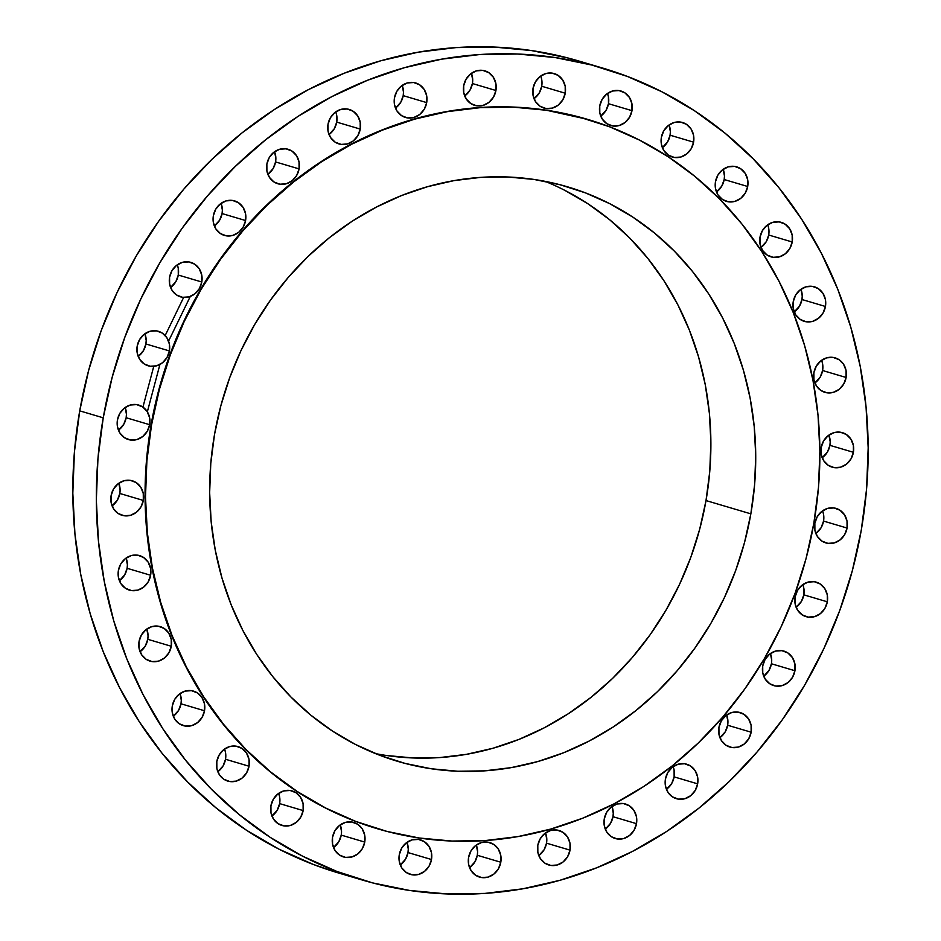 <?xml version="1.0" encoding="UTF-8"?>
<svg xmlns="http://www.w3.org/2000/svg" width="941" height="941" viewBox="0 0 941 941"><rect width="100%" height="100%" fill="white"/><g stroke="black" fill="none" stroke-linecap="round" stroke-linejoin="round"><path stroke-width="1.41" d="M170.58 287.464A17.997 16.256 106.5 0 0 178.284 275.043L201.797 282.006A17.997 16.256 -73.5 0 1 180.578 296.862A17.997 16.256 -73.5 0 1 169.58 277.23L169.627 284.182L172.109 290.44L176.673 295.051L182.601 297.309L189 296.886L194.893 293.815L199.386 288.593L201.797 282.006L201.75 275.043L199.257 268.785L194.705 264.174L188.776 261.916L182.378 262.351L176.485 265.409L171.991 270.632L169.58 277.23A17.997 16.256 -73.5 0 1 190.8 262.363A17.997 16.256 -73.5 0 1 201.797 282.006L178.284 275.043L175.885 281.63L170.58 287.464M214.36 225.993A17.997 16.256 106.5 0 0 222.076 213.572L245.577 220.535A17.997 16.256 -73.5 0 1 224.358 235.403A17.997 16.256 -73.5 0 1 213.36 215.76L213.407 222.711L215.901 228.981L220.453 233.591L226.381 235.85L232.78 235.415L238.673 232.356L243.166 227.122L245.577 220.535L245.53 213.583L243.049 207.326L238.485 202.715L232.556 200.445L226.158 200.88L220.265 203.95L215.771 209.173L213.36 215.76A17.997 16.256 -73.5 0 1 234.58 200.892A17.997 16.256 -73.5 0 1 245.577 220.535L222.076 213.572L219.665 220.159L214.36 225.993M267.856 174.367A17.997 16.256 106.5 0 0 275.572 161.934L299.073 168.898A17.997 16.256 -73.5 0 1 277.854 183.766A17.997 16.256 -73.5 0 1 266.868 164.122L266.903 171.086L269.397 177.343L273.949 181.954L279.877 184.213L286.276 183.777L292.18 180.719L296.674 175.496L299.073 168.898L299.038 161.946L296.544 155.688L291.992 151.078L286.064 148.819L279.665 149.243L273.76 152.313L269.267 157.535L266.868 164.122A17.997 16.256 -73.5 0 1 288.075 149.266A17.997 16.256 -73.5 0 1 299.073 168.898L275.572 161.934L273.161 168.533L267.856 174.367M329.021 134.539A17.997 16.256 106.5 0 0 336.725 122.118L360.238 129.082A17.997 16.256 -73.5 0 1 339.019 143.949A17.997 16.256 -73.5 0 1 328.021 124.306L328.068 131.258L330.55 137.527L335.114 142.138L341.042 144.396L347.441 143.961L353.334 140.903L357.827 135.669L360.238 129.082L360.191 122.13L357.698 115.872L353.146 111.25L347.217 108.991L340.818 109.427L334.925 112.497L330.432 117.719L328.021 124.306A17.997 16.256 -73.5 0 1 349.24 109.438A17.997 16.256 -73.5 0 1 360.238 129.082L336.725 122.118L334.326 128.705L329.021 134.539M395.479 108.074A17.997 16.256 106.5 0 0 403.195 95.641L426.696 102.604A17.997 16.256 -73.5 0 1 405.477 117.472A17.997 16.256 -73.5 0 1 394.479 97.829L394.526 104.792L397.02 111.05L401.572 115.661L407.5 117.919L413.899 117.484L419.804 114.426L424.297 109.203L426.696 102.604L426.661 95.653L424.168 89.395L419.615 84.784L413.687 82.526L407.277 82.961L401.384 86.019L396.89 91.242L394.479 97.829A17.997 16.256 -73.5 0 1 415.699 82.973A17.997 16.256 -73.5 0 1 426.696 102.604L403.195 95.641L400.784 102.24L395.479 108.074M464.701 95.958A17.997 16.256 106.5 0 0 472.417 83.537L495.919 90.501A17.997 16.256 -73.5 0 1 474.699 105.368A17.997 16.256 -73.5 0 1 463.701 85.725L463.748 92.677L466.242 98.934L470.794 103.545L476.722 105.815L483.121 105.38L489.014 102.31L493.507 97.088L495.919 90.501L495.872 83.549L493.39 77.28L488.826 72.669L482.898 70.41L476.499 70.846L470.606 73.904L466.113 79.138L463.701 85.725A17.997 16.256 -73.5 0 1 484.921 70.857A17.997 16.256 -73.5 0 1 495.919 90.501L472.417 83.537L470.006 90.124L464.701 95.958M534.018 98.676A17.997 16.256 106.5 0 0 541.722 86.254L565.235 93.218A17.997 16.256 -73.5 0 1 544.016 108.086A17.997 16.256 -73.5 0 1 533.018 88.442L533.065 95.394L535.547 101.663L540.11 106.274L546.039 108.533L552.438 108.097L558.331 105.039L562.824 99.805L565.235 93.218L565.188 86.266L562.694 80.009L558.142 75.398L552.214 73.127L545.815 73.563L539.922 76.633L535.429 81.855L533.018 88.442A17.997 16.256 -73.5 0 1 554.237 73.574A17.997 16.256 -73.5 0 1 565.235 93.218L541.722 86.254L539.322 92.841L534.018 98.676M600.758 116.119A17.997 16.256 106.5 0 0 608.474 103.698L631.976 110.662A17.997 16.256 -73.5 0 1 610.756 125.529A17.997 16.256 -73.5 0 1 599.758 105.886L599.805 112.838L602.287 119.107L606.851 123.718L612.779 125.976L619.178 125.541L625.071 122.483L629.564 117.249L631.976 110.662L631.929 103.71L629.447 97.452L624.883 92.841L618.955 90.571L612.556 91.006L606.663 94.076L602.169 99.299L599.758 105.886A17.997 16.256 -73.5 0 1 620.978 91.018A17.997 16.256 -73.5 0 1 631.976 110.662L608.474 103.698L606.063 110.285L600.758 116.119M662.37 147.619A17.997 16.256 106.5 0 0 670.074 135.198L693.588 142.162A17.997 16.256 -73.5 0 1 672.368 157.029A17.997 16.256 -73.5 0 1 661.37 137.386L661.405 144.338L663.899 150.595L668.463 155.206L674.391 157.476L680.79 157.041L686.683 153.971L691.176 148.749L693.588 142.162L693.541 135.198L691.047 128.941L686.495 124.33L680.566 122.071L674.168 122.506L668.275 125.565L663.781 130.787L661.37 137.386A17.997 16.256 -73.5 0 1 682.59 122.518A17.997 16.256 -73.5 0 1 693.588 142.162L670.074 135.198L667.663 141.785L662.37 147.619M716.477 191.964A17.997 16.256 106.5 0 0 724.182 179.531L747.695 186.494A17.997 16.256 -73.5 0 1 726.476 201.362A17.997 16.256 -73.5 0 1 715.478 181.731L715.513 188.682L718.007 194.94L722.559 199.551L728.487 201.809L734.897 201.374L740.79 198.316L745.284 193.093L747.695 186.494L747.648 179.543L745.154 173.285L740.602 168.674L734.674 166.416L728.275 166.851L722.37 169.909L717.877 175.132L715.478 181.731A17.997 16.256 -73.5 0 1 736.697 166.863A17.997 16.256 -73.5 0 1 747.695 186.494L724.182 179.531L721.771 186.13L716.477 191.964M760.998 247.436A17.997 16.256 106.5 0 0 768.703 235.015L792.216 241.978A17.997 16.256 -73.5 0 1 770.997 256.846A17.997 16.256 -73.5 0 1 759.999 237.203L760.046 244.166L762.528 250.424L767.091 255.035L773.02 257.293L779.419 256.858L785.312 253.799L789.805 248.577L792.216 241.978L792.169 235.027L789.675 228.769L785.123 224.158L779.195 221.888L772.796 222.323L766.903 225.393L762.41 230.616L759.999 237.203A17.997 16.256 -73.5 0 1 781.218 222.335A17.997 16.256 -73.5 0 1 792.216 241.978L768.703 235.015L766.303 241.614L760.998 247.436M794.228 311.93A17.997 16.256 106.5 0 0 801.944 299.509L825.445 306.472A17.997 16.256 -73.5 0 1 804.226 321.34A17.997 16.256 -73.5 0 1 793.228 301.696L793.275 308.648L795.768 314.906L800.321 319.517L806.249 321.787L812.648 321.351L818.541 318.281L823.034 313.059L825.445 306.472L825.398 299.509L822.916 293.251L818.352 288.64L812.424 286.382L806.025 286.817L800.132 289.875L795.639 295.098L793.228 301.696A17.997 16.256 -73.5 0 1 814.447 286.829A17.997 16.256 -73.5 0 1 825.445 306.472L801.944 299.509L799.532 306.096L794.228 311.93M814.894 382.952A17.997 16.256 106.5 0 0 822.599 370.519L846.112 377.482A17.997 16.256 -73.5 0 1 824.892 392.35A17.997 16.256 -73.5 0 1 813.894 372.707L813.941 379.67L816.423 385.928L820.987 390.539L826.916 392.797L833.314 392.362L839.207 389.303L843.701 384.081L846.112 377.482L846.065 370.531L843.571 364.273L839.019 359.662L833.091 357.404L826.692 357.827L820.799 360.897L816.306 366.12L813.894 372.707A17.997 16.256 -73.5 0 1 835.114 357.851A17.997 16.256 -73.5 0 1 846.112 377.482L822.599 370.519L820.199 377.118L814.894 382.952M822.187 457.761A17.997 16.256 106.5 0 0 829.903 445.34L853.405 452.303A17.997 16.256 -73.5 0 1 832.185 467.171A17.997 16.256 -73.5 0 1 821.187 447.528L821.234 454.479L823.728 460.737L828.28 465.36L834.208 467.618L840.607 467.183L846.5 464.125L851.005 458.89L853.405 452.303L853.369 445.352L850.876 439.082L846.312 434.471L840.384 432.213L833.985 432.648L828.092 435.707L823.598 440.941L821.187 447.528A17.997 16.256 -73.5 0 1 842.407 432.66A17.997 16.256 -73.5 0 1 853.405 452.303L829.903 445.34L827.492 451.927L822.187 457.761M815.847 533.5A17.997 16.256 106.5 0 0 823.551 521.079L847.065 528.042A17.997 16.256 -73.5 0 1 825.845 542.91A17.997 16.256 -73.5 0 1 814.847 523.267L814.894 530.23L817.376 536.488L821.94 541.099L827.868 543.357L834.267 542.922L840.16 539.863L844.653 534.641L847.065 528.042L847.018 521.091L844.524 514.833L839.972 510.222L834.044 507.952L827.645 508.387L821.752 511.457L817.258 516.68L814.847 523.267A17.997 16.256 -73.5 0 1 836.067 508.399A17.997 16.256 -73.5 0 1 847.065 528.042L823.551 521.079L821.152 527.678L815.847 533.5M796.098 607.263A17.997 16.256 106.5 0 0 803.814 594.841L827.315 601.805A17.997 16.256 -73.5 0 1 806.096 616.661A17.997 16.256 -73.5 0 1 795.098 597.029L795.145 603.981L797.639 610.238L802.191 614.849L808.119 617.108L814.518 616.684L820.411 613.614L824.904 608.392L827.315 601.805L827.268 594.841L824.787 588.584L820.223 583.973L814.294 581.714L807.896 582.15L802.003 585.208L797.509 590.43L795.098 597.029A17.997 16.256 -73.5 0 1 816.317 582.161A17.997 16.256 -73.5 0 1 827.315 601.805L803.814 594.841L801.403 601.428L796.098 607.263M763.716 676.203A17.997 16.256 106.5 0 0 771.42 663.77L794.933 670.733A17.997 16.256 -73.5 0 1 773.714 685.601A17.997 16.256 -73.5 0 1 762.716 665.957L762.751 672.921L765.245 679.179L769.797 683.789L775.737 686.048L782.136 685.613L788.029 682.554L792.522 677.332L794.933 670.733L794.886 663.781L792.393 657.524L787.84 652.913L781.912 650.654L775.513 651.078L769.609 654.148L765.115 659.37L762.716 665.957A17.997 16.256 -73.5 0 1 783.935 651.101A17.997 16.256 -73.5 0 1 794.933 670.733L771.42 663.77L769.009 670.368L763.716 676.203M719.924 737.662A17.997 16.256 106.5 0 0 727.64 725.24L751.141 732.204A17.997 16.256 -73.5 0 1 729.922 747.072A17.997 16.256 -73.5 0 1 718.924 727.428L718.971 734.38L721.465 740.638L726.017 745.26L731.945 747.519L738.344 747.083L744.237 744.013L748.73 738.791L751.141 732.204L751.094 725.252L748.613 718.983L744.049 714.372L738.12 712.114L731.722 712.549L725.829 715.607L721.335 720.841L718.924 727.428A17.997 16.256 -73.5 0 1 740.144 712.56A17.997 16.256 -73.5 0 1 751.141 732.204L727.64 725.24L725.229 731.827L719.924 737.662M666.428 789.299A17.997 16.256 106.5 0 0 674.132 776.878L697.646 783.841A17.997 16.256 -73.5 0 1 676.426 798.709A17.997 16.256 -73.5 0 1 665.428 779.066L665.475 786.017L667.957 792.275L672.521 796.886L678.449 799.144L684.848 798.721L690.741 795.651L695.234 790.428L697.646 783.841L697.599 776.878L695.117 770.62L690.553 766.009L684.625 763.751L678.226 764.186L672.333 767.244L667.839 772.467L665.428 779.066A17.997 16.256 -73.5 0 1 686.648 764.198A17.997 16.256 -73.5 0 1 697.646 783.841L674.132 776.878L671.733 783.465L666.428 789.299M605.275 829.115A17.997 16.256 106.5 0 0 612.979 816.694L636.492 823.657A17.997 16.256 -73.5 0 1 615.273 838.525A17.997 16.256 -73.5 0 1 604.275 818.882L604.31 825.833L606.804 832.103L611.356 836.714L617.296 838.972L623.695 838.537L629.588 835.479L634.081 830.244L636.492 823.657L636.445 816.706L633.952 810.436L629.4 805.825L623.471 803.567L617.073 804.002L611.18 807.06L606.674 812.295L604.275 818.882A17.997 16.256 -73.5 0 1 625.494 804.014A17.997 16.256 -73.5 0 1 636.492 823.657L612.979 816.694L610.568 823.281L605.275 829.115M538.805 855.592A17.997 16.256 106.5 0 0 546.521 843.171L570.023 850.135A17.997 16.256 -73.5 0 1 548.803 864.991A17.997 16.256 -73.5 0 1 537.805 845.359L537.852 852.311L540.346 858.568L544.898 863.179L550.826 865.438L557.225 865.002L563.118 861.944L567.611 856.722L570.023 850.135L569.975 843.171L567.494 836.914L562.93 832.303L557.001 830.044L550.603 830.48L544.71 833.538L540.216 838.76L537.805 845.359A17.997 16.256 -73.5 0 1 559.025 830.491A17.997 16.256 -73.5 0 1 570.023 850.135L546.521 843.171L544.11 849.758L538.805 855.592M469.583 867.696A17.997 16.256 106.5 0 0 477.299 855.275L500.8 862.238A17.997 16.256 -73.5 0 1 479.581 877.106A17.997 16.256 -73.5 0 1 468.583 857.463L468.63 864.414L471.123 870.684L475.675 875.295L481.604 877.553L488.003 877.118L493.907 874.06L498.401 868.825L500.8 862.238L500.765 855.287L498.271 849.029L493.719 844.418L487.791 842.148L481.38 842.583L475.487 845.653L470.994 850.876L468.583 857.463A17.997 16.256 -73.5 0 1 489.802 842.595A17.997 16.256 -73.5 0 1 500.8 862.238L477.299 855.275L474.887 861.862L469.583 867.696M400.278 864.979A17.997 16.256 106.5 0 0 407.982 852.558L431.496 859.521A17.997 16.256 -73.5 0 1 410.276 874.389A17.997 16.256 -73.5 0 1 399.278 854.746L399.313 861.697L401.807 867.955L406.359 872.566L412.299 874.836L418.698 874.401L424.591 871.331L429.084 866.108L431.496 859.521L431.449 852.57L428.955 846.3L424.403 841.689L418.474 839.431L412.076 839.866L406.183 842.924L401.678 848.159L399.278 854.746A17.997 16.256 -73.5 0 1 420.498 839.878A17.997 16.256 -73.5 0 1 431.496 859.521L407.982 852.558L405.571 859.145L400.278 864.979M333.526 847.535A17.997 16.256 106.5 0 0 341.242 835.114L364.743 842.077A17.997 16.256 -73.5 0 1 343.524 856.945A17.997 16.256 -73.5 0 1 332.526 837.302L332.573 844.253L335.067 850.511L339.619 855.134L345.547 857.392L351.946 856.957L357.851 853.887L362.344 848.664L364.743 842.077L364.708 835.126L362.214 828.856L357.662 824.245L351.734 821.987L345.335 822.422L339.43 825.48L334.937 830.715L332.526 837.302A17.997 16.256 -73.5 0 1 353.745 822.434A17.997 16.256 -73.5 0 1 364.743 842.077L341.242 835.114L338.831 841.701L333.526 847.535M271.925 816.035A17.997 16.256 106.5 0 0 279.63 803.614L303.143 810.577A17.997 16.256 -73.5 0 1 281.924 825.445A17.997 16.256 -73.5 0 1 270.926 805.802L270.973 812.765L273.455 819.023L278.018 823.634L283.947 825.892L290.346 825.457L296.239 822.399L300.732 817.176L303.143 810.577L303.096 803.626L300.602 797.368L296.05 792.757L290.122 790.487L283.723 790.922L277.83 793.992L273.337 799.215L270.926 805.802A17.997 16.256 -73.5 0 1 292.145 790.934A17.997 16.256 -73.5 0 1 303.143 810.577L279.63 803.614L277.219 810.213L271.925 816.035M217.818 771.702A17.997 16.256 106.5 0 0 225.522 759.269L249.036 766.233A17.997 16.256 -73.5 0 1 227.816 781.101A17.997 16.256 -73.5 0 1 216.818 761.469L216.865 768.421L219.347 774.678L223.911 779.289L229.839 781.548L236.238 781.112L242.131 778.054L246.624 772.832L249.036 766.233L248.989 759.281L246.495 753.023L241.943 748.413L236.015 746.154L229.616 746.589L223.723 749.648L219.229 754.87L216.818 761.469A17.997 16.256 -73.5 0 1 238.038 746.601A17.997 16.256 -73.5 0 1 249.036 766.233L225.522 759.269L223.123 765.868L217.818 771.702M173.285 716.219A17.997 16.256 106.5 0 0 181.001 703.797L204.515 710.761A17.997 16.256 -73.5 0 1 183.295 725.629A17.997 16.256 -73.5 0 1 172.297 705.985L172.332 712.937L174.826 719.195L179.378 723.805L185.306 726.076L191.717 725.64L197.61 722.57L202.103 717.348L204.515 710.761L204.468 703.797L201.974 697.54L197.422 692.929L191.494 690.67L185.095 691.106L179.19 694.164L174.697 699.386L172.297 705.985A17.997 16.256 -73.5 0 1 193.517 691.117A17.997 16.256 -73.5 0 1 204.515 710.761L181.001 703.797L178.59 710.384L173.285 716.219M140.056 651.737A17.997 16.256 106.5 0 0 147.772 639.304L171.274 646.267A17.997 16.256 -73.5 0 1 150.054 661.135A17.997 16.256 -73.5 0 1 139.056 641.491L139.103 648.455L141.597 654.713L146.149 659.323L152.077 661.582L158.476 661.147L164.369 658.088L168.874 652.866L171.274 646.267L171.238 639.315L168.745 633.058L164.193 628.447L158.253 626.188L151.854 626.612L145.961 629.682L141.468 634.904L139.056 641.491A17.997 16.256 -73.5 0 1 160.276 626.624A17.997 16.256 -73.5 0 1 171.274 646.267L147.772 639.304L145.361 645.902L140.056 651.737M119.401 580.715A17.997 16.256 106.5 0 0 127.106 568.293L150.619 575.257A17.997 16.256 -73.5 0 1 129.399 590.113A17.997 16.256 -73.5 0 1 118.401 570.481L118.437 577.433L120.93 583.691L125.494 588.301L131.422 590.56L137.821 590.136L143.714 587.066L148.208 581.844L150.619 575.257L150.572 568.293L148.078 562.036L143.526 557.425L137.598 555.166L131.199 555.602L125.306 558.66L120.801 563.882L118.401 570.481A17.997 16.256 -73.5 0 1 139.621 555.613A17.997 16.256 -73.5 0 1 150.619 575.257L127.106 568.293L124.694 574.88L119.401 580.715M112.097 505.893A17.997 16.256 106.5 0 0 119.813 493.472L143.314 500.436A17.997 16.256 -73.5 0 1 122.095 515.303A17.997 16.256 -73.5 0 1 111.097 495.66L111.144 502.612L113.638 508.881L118.19 513.492L124.118 515.75L130.517 515.315L136.41 512.257L140.903 507.023L143.314 500.436L143.267 493.484L140.785 487.226L136.222 482.604L130.293 480.345L123.894 480.78L118.001 483.85L113.508 489.073L111.097 495.66A17.997 16.256 -73.5 0 1 132.316 480.792A17.997 16.256 -73.5 0 1 143.314 500.436L119.813 493.472L117.402 500.059L112.097 505.893M138.186 356.404A17.997 16.256 106.5 0 0 145.902 343.971L169.404 350.934A17.997 16.256 -73.5 0 1 148.184 365.802A17.997 16.256 -73.5 0 1 137.186 346.159L137.233 353.122L139.727 359.38L144.279 363.991L150.207 366.249L156.606 365.814L162.511 362.755L167.004 357.533L169.404 350.934L169.368 343.983L166.875 337.725L162.322 333.114L156.394 330.856L149.984 331.279L144.091 334.349L139.597 339.572L137.186 346.159A17.997 16.256 -73.5 0 1 158.406 331.303A17.997 16.256 -73.5 0 1 169.404 350.934L145.902 343.971L143.491 350.57L138.186 356.404M118.448 430.155A17.997 16.256 106.5 0 0 126.153 417.733L149.666 424.697A17.997 16.256 -73.5 0 1 128.447 439.565A17.997 16.256 -73.5 0 1 117.449 419.921L117.484 426.873L119.978 433.131L124.53 437.741L130.47 440.012L136.868 439.576L142.761 436.506L147.255 431.284L149.666 424.697L149.619 417.733L147.125 411.476L142.573 406.865L136.645 404.606L130.246 405.042L124.353 408.1L119.848 413.322L117.449 419.921A17.997 16.256 -73.5 0 1 138.668 405.053A17.997 16.256 -73.5 0 1 149.666 424.697L126.153 417.733L123.742 424.32L118.448 430.155M190.282 296.462L168.568 341.124M861.274 530.148L852.323 570.705L839.807 610.321L823.857 648.631L804.614 685.248L782.253 719.841L757.023 752.059L729.134 781.606L698.869 808.19L666.51 831.55L632.387 851.464L596.817 867.755L560.142 880.247L522.726 888.822L484.909 893.409L447.069 893.95L409.57 890.445L372.765 882.94L337.019 871.495L302.673 856.216L270.055 837.255L239.484 814.8L211.243 789.052L185.624 760.281L162.852 728.757L143.15 694.764L126.729 658.653L113.72 620.766L104.263 581.467L98.452 541.122L96.335 500.142L97.935 458.902L103.228 417.816A423.391 382.469 -73.5 0 1 602.511 68.023A423.391 382.469 -73.5 0 1 861.274 530.148A423.391 382.469 -73.5 0 1 362.003 879.941A423.391 382.469 -73.5 0 1 103.228 417.816L112.179 377.259L124.694 337.643L140.656 299.332L159.899 262.715L182.248 228.122L207.49 195.904L235.379 166.357L265.644 139.774L297.991 116.413L332.114 96.5L367.684 80.208L404.359 67.717L441.788 59.142L479.604 54.554L517.444 54.013L554.943 57.519L591.736 65.023L627.482 76.48L661.829 91.748L694.446 110.709L725.029 133.163L753.259 158.911L778.889 187.682L801.661 219.206L821.352 253.2L837.784 289.31L850.782 327.197L860.239 366.496L866.049 406.841L868.178 447.822L866.579 489.061L861.274 530.148M602.511 68.023L578.997 61.059A423.391 382.469 106.5 0 0 79.726 410.852L103.228 417.816L79.726 410.852A423.391 382.469 106.5 0 0 338.489 872.977L362.003 879.941M813.859 523.184L806.037 558.625L795.11 593.242L781.159 626.706L764.351 658.712L744.813 688.93L722.759 717.077L698.398 742.896L671.956 766.127L643.691 786.535L613.873 803.943L582.797 818.164L550.744 829.08L518.044 836.573L485.003 840.584L451.951 841.054L419.18 837.996L387.022 831.432L355.792 821.434L325.786 808.084L297.285 791.522L270.561 771.902L245.895 749.412L223.499 724.264L203.609 696.716L186.4 667.028L172.05 635.469L160.688 602.369L152.418 568.023L147.349 532.782L145.49 496.966L146.89 460.937L151.525 425.038A369.942 334.184 -73.5 0 1 587.76 119.413A369.942 334.184 -73.5 0 1 813.859 523.184A369.942 334.184 -73.5 0 1 377.612 828.809A369.942 334.184 -73.5 0 1 151.525 425.038L159.335 389.598L170.274 354.98L184.213 321.516L201.033 289.51L220.559 259.293L242.613 231.133L266.985 205.326L293.427 182.095L321.693 161.687L351.511 144.279L382.587 130.058L414.628 119.142L447.328 111.65L480.369 107.639L513.433 107.168L546.203 110.226L578.35 116.79L609.58 126.788L639.598 140.138L668.098 156.7L694.811 176.32L719.489 198.81L741.873 223.958L761.775 251.506L778.972 281.194L793.334 312.753L804.696 345.853L812.953 380.199L818.035 415.44L819.882 451.257L818.494 487.285L813.859 523.184M587.431 119.307A369.942 334.184 106.5 0 0 587.325 119.284A369.942 334.184 106.5 0 0 151.089 424.909L151.089 424.909A369.942 334.184 106.5 0 0 377.176 828.68A369.942 334.184 106.5 0 0 377.27 828.715M375.506 753.612A299.556 270.596 106.5 0 0 706.009 500.565L750.847 513.845A299.556 270.596 -73.5 0 1 397.608 761.328A299.556 270.596 -73.5 0 1 214.536 434.366L214.536 434.366A299.556 270.596 -73.5 0 1 567.776 186.894A299.556 270.596 -73.5 0 1 750.847 513.845L706.009 500.565A299.556 270.596 106.5 0 0 545.039 181.331M214.536 434.366L210.784 463.442L209.655 492.614L211.149 521.62L215.266 550.156L221.958 577.962L231.157 604.769L242.778 630.317L256.705 654.36L272.819 676.673L290.945 697.022L310.93 715.242L332.561 731.122L355.639 744.543L379.941 755.352L405.23 763.445L431.26 768.762L457.796 771.244L484.568 770.855L511.316 767.609L537.793 761.54L563.741 752.706L588.913 741.179L613.05 727.087L635.94 710.561L657.359 691.753L677.085 670.851L694.94 648.055L710.761 623.589L724.37 597.676L735.662 570.575L744.519 542.545L750.847 513.845L754.6 484.78L755.729 455.609L754.223 426.602L750.118 398.067L743.425 370.26L734.227 343.453L722.606 317.905L708.667 293.863L692.564 271.549L674.426 251.2L654.454 232.98L632.822 217.1L609.744 203.679L585.443 192.87L560.154 184.777L534.112 179.46L507.587 176.979L480.816 177.367L454.056 180.613L427.579 186.683L401.631 195.516L376.471 207.044L352.322 221.135L329.432 237.661L308.025 256.47L288.299 277.372L270.432 300.167L254.623 324.633L241.002 350.546L229.722 377.647L220.864 405.677L214.536 434.366M587.549 119.342L545.768 110.097L512.998 107.039L479.934 107.509L446.893 111.52L414.193 119.013L382.152 129.929L351.075 144.149L321.257 161.558L292.992 181.966L266.55 205.197L242.178 231.004L220.123 259.163L200.598 289.381L183.777 321.387L169.839 354.851L158.9 389.468L151.089 424.909L146.455 460.808L145.055 496.836L146.914 532.653L151.983 567.894L160.252 602.24L171.615 635.34L185.965 666.898L203.174 696.587L223.064 724.135L245.46 749.283L270.126 771.773L296.85 791.393L325.351 807.954L355.357 821.305L377.388 828.75M579.385 61.177L568.235 58.06L531.43 50.555L493.931 47.05L456.091 47.591L418.275 52.178L380.858 60.753L344.183 73.245L308.613 89.536L274.49 109.45L242.131 132.81L211.866 159.394L183.977 188.941L158.747 221.159L136.386 255.752L117.143 292.369L101.193 330.679L88.677 370.295L79.726 410.852L74.421 451.939L72.822 493.178L74.951 534.159L80.761 574.504L90.218 613.803L103.216 651.69L119.648 687.8L139.339 721.794L162.111 753.318L187.741 782.089L215.971 807.837L246.554 830.291L279.171 849.253L313.518 864.52L338.854 873.083M177.284 264.797L178.249 268.079L178.284 275.043A17.997 16.256 106.5 0 0 177.284 264.797M221.076 203.338L222.37 210.078L222.076 213.572A17.997 16.256 106.5 0 0 221.076 203.338M274.572 151.701L275.866 158.441L275.572 161.934A17.997 16.256 106.5 0 0 274.572 151.701M335.725 111.885L336.69 115.167L336.725 122.118A17.997 16.256 106.5 0 0 335.725 111.885M402.195 85.408L403.489 92.147L403.195 95.641A17.997 16.256 106.5 0 0 402.195 85.408M471.417 73.304L472.711 80.032L472.417 83.537A17.997 16.256 106.5 0 0 471.417 73.304M540.722 76.021L541.687 79.303L541.722 86.254A17.997 16.256 106.5 0 0 540.722 76.021M607.474 93.465L608.427 96.747L608.474 103.698A17.997 16.256 106.5 0 0 607.474 93.465M669.075 124.965L670.368 131.693L670.074 135.198A17.997 16.256 106.5 0 0 669.075 124.965M723.182 169.298L724.476 176.038L724.182 179.531A17.997 16.256 106.5 0 0 723.182 169.298M767.703 224.781L768.668 228.063L768.703 235.015A17.997 16.256 106.5 0 0 767.715 224.781M800.944 289.263L802.238 296.003L801.944 299.509A17.997 16.256 106.5 0 0 800.944 289.263M821.599 360.285L822.563 363.567L822.599 370.519A17.997 16.256 106.5 0 0 821.599 360.285M828.903 435.107L830.197 441.835L829.903 445.34A17.997 16.256 106.5 0 0 828.903 435.107M822.552 510.845L823.516 514.127L823.551 521.079A17.997 16.256 106.5 0 0 822.552 510.845M802.814 584.596L803.767 587.878L803.814 594.841A17.997 16.256 106.5 0 0 802.814 584.596M770.42 653.536L771.714 660.276L771.42 663.77A17.997 16.256 106.5 0 0 770.42 653.536M726.64 715.007L727.934 721.735L727.64 725.24A17.997 16.256 106.5 0 0 726.64 715.007M673.144 766.633L674.097 769.914L674.132 776.878A17.997 16.256 106.5 0 0 673.144 766.633M611.979 806.461L613.273 813.189L612.979 816.694A17.997 16.256 106.5 0 0 611.979 806.461M545.521 832.926L546.815 839.666L546.521 843.171A17.997 16.256 106.5 0 0 545.521 832.926M476.299 845.042L477.593 851.781L477.299 855.275A17.997 16.256 106.5 0 0 476.299 845.042M406.983 842.324L408.276 849.053L407.982 852.558A17.997 16.256 106.5 0 0 406.983 842.324M340.242 824.881L341.536 831.609L341.242 835.114A17.997 16.256 106.5 0 0 340.242 824.881M278.63 793.381L279.595 796.662L279.63 803.614A17.997 16.256 106.5 0 0 278.63 793.381M224.523 749.036L225.487 752.318L225.522 759.269A17.997 16.256 106.5 0 0 224.523 749.036M180.002 693.552L181.295 700.292L181.001 703.797A17.997 16.256 106.5 0 0 180.002 693.564M146.772 629.07L148.066 635.81L147.772 639.304A17.997 16.256 106.5 0 0 146.772 629.07M126.106 558.048L127.4 564.788L127.106 568.293A17.997 16.256 106.5 0 0 126.106 558.048M118.813 483.239L120.107 489.979L119.813 493.472A17.997 16.256 106.5 0 0 118.813 483.239M144.902 333.737L146.196 340.477L145.902 343.971A17.997 16.256 106.5 0 0 144.902 333.737M125.153 407.5L126.447 414.228L126.153 417.733A17.997 16.256 106.5 0 0 125.153 407.5M564.906 190.4L587.984 203.809L609.615 219.7L629.588 237.908L647.726 258.269L663.828 280.583L677.767 304.625L689.388 330.173L698.587 356.98L705.279 384.787L709.385 413.322L710.89 442.317L709.761 471.5L706.009 500.565L699.681 529.254L690.823 557.284L679.531 584.385L665.922 610.297L650.102 634.775L632.246 657.571L612.52 678.473L591.101 697.281L568.211 713.807L544.074 727.899L518.903 739.426L492.955 748.26L466.477 754.329L439.729 757.576L412.958 757.952L386.422 755.482M147.349 411.829L159.911 364.473M183.636 297.427L165.181 335.537M153.759 366.343L142.938 407.112"/></g></svg>
